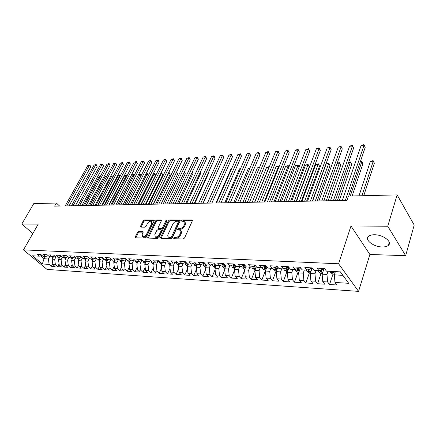 <?xml version="1.0" encoding="UTF-8"?>
<svg xmlns="http://www.w3.org/2000/svg" width="436" height="436" viewBox="0 0 436 436"><rect width="100%" height="100%" fill="white"/><g stroke="black" fill="none" stroke-linecap="round" stroke-linejoin="round"><path stroke-width="0.65" d="M173.588 238.061L173.888 238.743L183.224 238.95L184.553 238.007L192.32 220.878L191.862 219.94L182.57 219.94L181.665 220.589L181.747 221.183L184.172 221.504C184.968 222.066 185.098 222.976 184.575 224.235L183.932 225.646C182.924 227.467 181.534 228.464 179.757 228.628L178.564 228.617L177.654 229.265L177.741 229.876L180.139 230.203C180.951 230.78 181.087 231.718 180.553 233.009L179.899 234.437C178.88 236.285 177.479 237.282 175.703 237.429L174.504 237.407L173.588 238.061M180.684 230.791L180.76 230.873C181.572 231.451 181.708 232.383 181.174 233.68L180.52 235.102C179.507 236.95 178.106 237.947 176.329 238.094L175.136 238.067L174.209 238.748M178.275 229.93L179.185 229.282L178.564 228.617M382.236 246.961C385.01 247.01 387.048 246.482 388.362 245.375C392.765 242.051 383.157 234.628 374.47 234.753C371.777 234.742 369.799 235.271 368.545 236.345C364.229 239.74 373.641 246.967 382.236 246.961M138.724 231.494L137.493 232.383L135.247 236.95L135.334 237.805L145.025 238.089L146.278 237.184L154.186 220.839L154.093 220.017L144.403 219.946L143.182 220.829L140.517 226.246L140.866 227.145L144.866 227.183L146.104 226.289L147.428 223.581C148.643 221.679 149.995 220.948 151.472 221.379L151.717 223.597L146.512 234.345C145.297 236.258 143.945 236.993 142.468 236.563L142.212 234.268L143.09 232.47L142.997 231.625L138.724 231.494L139.357 232.132L138.125 233.02L135.781 237.876M54.609 206.13L346.958 200.397L348.424 196.064L397.125 194.897L387.757 226.213L350.98 225.995L338.592 263.775L23.473 249.877L38.226 224.131L21.8 224.033L33.785 203.579L56.358 203.04L54.609 206.13M160.557 237.489L160.955 238.448L171.01 238.677L172.313 237.745L180.133 220.867L180.014 220.022L169.686 219.946L168.416 220.856L160.557 237.489L161.091 238.448M157.81 238.378L147.804 238.083L147.7 237.217L155.603 220.839L156.846 219.946L161.26 220.017L161.364 220.85L158.192 227.483L158.295 228.333L161.353 228.437L162.623 227.527L165.92 220.578L167.01 219.995L167.086 220.578L159.091 237.462L157.81 238.378M338.592 263.775L358.572 291.379L47.039 269.41L23.473 249.877M332.979 274.119L329.556 284.506L336.881 284.991L334.968 282.446L348.724 283.313L340.369 271.873L326.466 271.148L324.46 268.483L317.027 268.113L319.048 270.761L314.165 270.505L312.132 267.873L304.878 267.513L306.928 270.129L302.164 269.879L300.11 267.273L293.036 266.925L295.107 269.513L290.463 269.268L288.381 266.696L281.482 266.352L283.574 268.908L279.04 268.674L276.936 266.129L270.206 265.797L272.32 268.32L267.895 268.091L265.769 265.573L259.197 265.246L261.333 267.748L257.011 267.524L254.864 265.034L248.444 264.717L250.602 267.192L246.378 266.968L244.215 264.505L237.947 264.194L240.116 266.641L235.99 266.429L233.816 263.993L227.69 263.687L229.876 266.107L225.843 265.9L223.652 263.486L217.668 263.191L219.864 265.584L215.924 265.382L213.722 262.995L207.868 262.706L210.081 265.077L206.228 264.875L204.01 262.516L198.287 262.232L200.511 264.576L196.745 264.38L194.516 262.041L188.919 261.764L191.153 264.085L187.464 263.894L185.224 261.584L179.752 261.311L181.997 263.611L178.389 263.42L176.139 261.131L170.781 260.864L173.038 263.142L169.506 262.957L167.25 260.69L162.007 260.434L164.268 262.685L160.808 262.505L158.546 260.259L153.412 260.009L155.679 262.238L152.295 262.058L150.022 259.84L144.997 259.589L147.275 261.796L143.956 261.627L141.684 259.425L136.757 259.18L139.04 261.366L135.792 261.197L133.509 259.022L128.685 258.782L130.969 260.946L127.792 260.783L125.503 258.624L120.777 258.39L123.066 260.537L119.949 260.374L117.66 258.232L113.028 258.003L115.322 260.129L112.265 259.97L109.97 257.85L105.43 257.627L107.725 259.736L104.733 259.578L102.433 257.48L97.986 257.256L100.28 259.344L97.342 259.191L95.043 257.115L90.683 256.897L92.982 258.968L90.099 258.815L87.8 256.755L83.516 256.542L85.821 258.592L82.993 258.444L80.693 256.401L76.491 256.194L78.796 258.226L76.022 258.079L73.717 256.057L69.597 255.85L71.902 257.867L69.182 257.725L66.877 255.719L62.833 255.518L65.138 257.513L62.468 257.371L60.163 255.387L56.195 255.185L58.5 257.164L55.879 257.027L53.574 255.06L49.677 254.864L51.982 256.826L49.41 256.69L47.104 254.738L43.278 254.548L45.584 256.493L43.055 256.363L40.755 254.422L36.995 254.237L39.294 256.166L41.992 255.469M329.556 284.506L327.621 281.978L322.787 281.672L322.139 274.19L324.073 268.462M321.054 273.465L317.577 283.722L324.727 284.19L322.787 281.672M317.577 283.722L315.62 281.22L310.901 280.926L310.247 273.53L312.181 267.938M309.407 272.827L305.887 282.959L312.868 283.416L310.901 280.926M305.887 282.959L303.903 280.484L299.298 280.19L298.638 272.887L300.469 267.737M298.044 272.2L294.474 282.206L301.292 282.653L299.298 280.19M294.474 282.206L292.469 279.759L287.973 279.476L287.308 272.255L289.035 267.508M286.942 271.595L283.335 281.476L289.989 281.912L287.973 279.476M283.335 281.476L281.307 279.056L276.915 278.778L276.239 271.639L277.874 267.263M276.092 271.001L272.451 280.762L278.947 281.187L276.915 278.778M272.451 280.762L270.402 278.364L266.113 278.097L265.431 271.039L266.974 267.001M265.497 270.418L261.813 280.065L268.167 280.479L266.113 278.097M261.813 280.065L259.752 277.694L255.556 277.427L254.875 270.456L256.324 266.728M254.88 270.505L251.425 279.383L257.627 279.792L255.556 277.427M251.425 279.383L249.343 277.034L245.245 276.778L244.558 269.884L245.92 266.451M244.601 270.32L241.261 278.718L247.332 279.116L245.245 276.778M241.261 278.718L239.168 276.391L235.157 276.141L234.47 269.323L235.751 266.156M234.546 270.113L231.331 278.064L237.26 278.451L235.157 276.141M231.331 278.064L229.216 275.765L225.298 275.519L224.605 268.772L225.81 265.856M224.72 269.895L221.613 277.427L227.418 277.808L225.298 275.519M221.613 277.427L219.488 275.149L215.657 274.909L214.959 268.238L216.152 265.393M215.106 269.661L212.109 276.805L217.787 277.176L215.657 274.909M212.109 276.805L209.972 274.549L206.223 274.315L205.52 267.715L206.724 264.903M205.699 269.415L202.805 276.195L208.364 276.56L206.223 274.315M202.805 276.195L200.658 273.961L196.99 273.732L196.287 267.203L197.497 264.418M196.5 269.159L193.704 275.596L199.143 275.955L196.99 273.732M193.704 275.596L191.546 273.388L187.954 273.159L187.251 266.701L188.466 263.949M187.491 268.898L184.793 275.012L190.118 275.361L187.954 273.159M184.793 275.012L182.624 272.822L179.109 272.604L178.4 266.211L179.621 263.486M178.667 268.63L176.068 274.44L181.283 274.784L179.109 272.604M176.068 274.44L173.893 272.271L170.449 272.053L169.74 265.726L170.966 263.033M170.035 268.353L167.522 273.879L172.629 274.211L170.449 272.053M167.522 273.879L165.337 271.732L161.963 271.519L161.255 265.257L162.486 262.592M161.571 268.069L159.151 273.328L164.154 273.655L161.963 271.519M159.151 273.328L156.96 271.203L153.657 270.996L152.943 264.794L154.175 262.156M153.287 267.786L150.949 272.789L155.848 273.11L153.657 270.996M150.949 272.789L148.752 270.685L145.515 270.478L144.796 264.341L146.038 261.731M145.166 267.497L142.91 272.266L147.711 272.582L145.515 270.478M142.91 272.266L140.703 270.178L137.531 269.977L136.817 263.9L138.059 261.317M137.204 267.208L135.029 271.748L139.738 272.059L137.531 269.977M135.029 271.748L132.822 269.677L129.71 269.481L128.991 263.464L130.239 260.908M129.405 266.914L127.301 271.241L131.917 271.541L129.71 269.481M127.301 271.241L125.088 269.192L122.042 268.996L121.322 263.039L122.571 260.51M121.753 266.619L119.726 270.745L124.255 271.039L122.042 268.996M119.726 270.745L117.513 268.712L114.521 268.522L113.801 262.625L115.055 260.118M114.254 266.32L112.297 270.255L116.739 270.549L114.521 268.522M112.297 270.255L110.079 268.244L107.147 268.058L106.428 262.21L107.676 259.731M106.896 266.025L105.011 269.78L109.365 270.064L107.147 268.058M105.011 269.78L102.787 267.78L99.909 267.6L99.19 261.813L100.476 259.289M99.675 265.731L97.855 269.306L102.133 269.59L99.909 267.6M97.855 269.306L95.631 267.328L92.808 267.148L92.089 261.415L93.418 258.842M92.596 265.431L90.841 268.849L95.032 269.121L92.808 267.148M90.841 268.849L88.612 266.887L85.843 266.712L85.124 261.028L86.492 258.406M85.641 265.137L83.952 268.396L88.067 268.669L85.843 266.712M83.952 268.396L81.723 266.451L79.003 266.282L78.284 260.652L79.695 257.976M78.823 264.843L77.188 267.955L81.232 268.216L79.003 266.282M77.188 267.955L74.965 266.025L72.294 265.856L71.575 260.276L73.019 257.562M72.125 264.548L70.55 267.519L74.518 267.78L72.294 265.856M70.55 267.519L68.321 265.606L65.7 265.437L64.98 259.911L66.463 257.153M65.547 264.254L64.032 267.088L67.929 267.344L65.7 265.437M64.032 267.088L61.803 265.192L59.231 265.028L58.511 259.551L60.026 256.76M59.089 263.965L57.628 266.669L61.454 266.919L59.231 265.028M57.628 266.669L55.399 264.788L52.87 264.63L52.157 259.197L53.704 256.373M52.745 263.676L51.339 266.26L55.099 266.505L52.87 264.63M51.339 266.26L49.115 264.39L42.325 263.96L32.515 255.812L39.294 256.166M45.584 256.493L48.325 255.774M45.317 256.477L44.058 258.75L48.396 258.989L49.655 256.706M49.115 264.39L48.396 258.989M42.325 263.96L44.058 258.75L40.586 255.834M51.982 256.826L54.778 256.09M52.157 259.197L54.685 259.338L55.944 257.033M55.399 264.788L54.685 259.338M58.5 257.164L61.345 256.406M58.511 259.551L61.084 259.692L62.381 257.3M61.803 265.192L61.084 259.692M65.138 257.513L68.043 256.728M64.98 259.911L67.607 260.058L68.959 257.529M68.321 265.606L67.607 260.058M71.902 257.867L74.861 257.06M71.575 260.276L74.245 260.423L75.657 257.758M74.965 266.025L74.245 260.423M78.796 258.226L81.81 257.393M78.284 260.652L81.003 260.799L82.48 257.987M81.723 266.451L81.003 260.799M85.821 258.592L88.895 257.736M85.124 261.028L87.892 261.186L89.434 258.221M88.612 266.887L87.892 261.186M92.982 258.968L96.111 258.079M92.089 261.415L94.912 261.573L96.52 258.45M95.631 267.328L94.912 261.573M100.28 259.344L103.474 258.434M99.19 261.813L102.068 261.971L103.741 258.673M102.787 267.78L102.068 261.971M107.725 259.736L110.984 258.788M106.428 262.21L109.36 262.374L111.104 258.902M110.079 268.244L109.36 262.374M115.322 260.129L118.647 259.153M113.801 262.625L116.794 262.788L118.592 259.169M117.513 268.712L116.794 262.788M123.066 260.537L126.456 259.524M121.322 263.039L124.374 263.208L126.135 259.622M125.088 269.192L124.374 263.208M130.969 260.946L134.435 259.9M128.991 263.464L132.103 263.638L133.825 260.085M132.822 269.677L132.103 263.638M139.04 261.366L142.572 260.287M136.817 263.9L139.989 264.074L141.673 260.559M140.703 270.178L139.989 264.074M147.275 261.796L150.878 260.674M144.796 264.341L148.033 264.521L149.673 261.05M148.752 270.685L148.033 264.521M155.679 262.238L159.363 261.071M152.943 264.794L156.246 264.979L157.843 261.551M156.96 271.203L156.246 264.979M164.268 262.685L168.029 261.475M161.255 265.257L164.628 265.442L166.176 262.069M165.337 271.732L164.628 265.442M173.038 263.142L176.88 261.883M169.74 265.726L173.179 265.916L174.683 262.603M173.893 272.271L173.179 265.916M181.997 263.611L185.927 262.303M178.4 266.211L181.916 266.401L183.365 263.153M182.624 272.822L181.916 266.401M191.153 264.085L195.17 262.728M187.251 266.701L190.843 266.897L192.238 263.72M191.546 273.388L190.843 266.897M200.511 264.576L204.615 263.159M196.287 267.203L199.955 267.404L201.296 264.303M200.658 273.961L199.955 267.404M210.081 265.077L214.278 263.6M205.52 267.715L209.269 267.922L210.55 264.908M209.972 274.549L209.269 267.922M224.099 263.982L219.864 265.584M214.959 268.238L218.79 268.451L220.011 265.535M219.488 275.149L218.79 268.451M234.137 264.347L229.876 266.107M224.605 268.772L228.524 268.99L229.712 266.102M229.216 275.765L228.524 268.99M244.405 264.717L244.253 265.099L240.116 266.641M234.47 269.323L238.476 269.546L239.653 266.619M239.168 276.391L238.476 269.546M254.913 265.088L254.7 265.622L250.602 267.192M244.558 269.884L248.656 270.107L249.823 267.148M249.343 277.034L248.656 270.107M265.622 265.568L265.399 266.156L261.333 267.748M254.875 270.456L259.071 270.691L260.227 267.693M259.752 277.694L259.071 270.691M276.571 266.107L276.348 266.707L272.32 268.32M265.431 271.039L269.726 271.279L270.87 268.249M270.402 278.364L269.726 271.279M287.782 266.663L287.558 267.273L283.574 268.908M276.239 271.639L280.637 271.884L281.77 268.816M281.307 279.056L280.637 271.884M299.265 267.235L299.047 267.846L295.107 269.513M287.308 272.255L291.804 272.505L292.927 269.399M292.469 279.759L291.804 272.505M311.037 267.818L310.819 268.44L306.928 270.129M298.638 272.887L303.243 273.143L304.355 269.993M303.903 280.484L303.243 273.143M323.098 268.418L322.885 269.045L319.048 270.761M310.247 273.53L314.966 273.792L316.062 270.603M315.62 281.22L314.966 273.792M322.139 274.19L326.978 274.457L328.057 271.23M327.621 281.978L326.978 274.457M59.574 206.032L56.358 203.04M21.8 224.033L32.836 233.538M350.98 225.995L369.881 254.482L405.66 255.687L387.757 226.213M405.66 255.687L414.2 225.052L397.125 194.897M369.881 254.482L358.572 291.379M334.968 282.446L334.33 274.865L335.398 271.612M334.33 274.865L342.903 275.345M184.717 222.098L184.788 222.175C185.578 222.736 185.714 223.646 185.191 224.911L184.548 226.317C183.54 228.137 182.15 229.129 180.379 229.292L179.185 229.282M192.407 220.621L183.18 220.611L182.286 221.243M180.221 220.611L170.302 220.605L169.032 221.515L161.189 238.143M170.678 237.326L171.588 236.677L178.46 221.88L178.373 221.292L176.918 221.232C175.179 221.406 173.811 222.387 172.809 224.18L168.105 234.23C167.555 235.533 167.686 236.47 168.498 237.048L170.678 237.326L171.31 237.985L172.22 237.337L171.588 236.677M178.488 221.417L179.071 222.551L172.22 237.337M168.601 237.162L170.062 237.958L169.435 237.298M171.31 237.985L170.062 237.958M161.451 220.6L157.467 220.594L156.224 221.493L148.235 238.16M158.769 228.829L161.979 229.091L163.244 228.181L166.536 221.237L165.92 220.578M167.015 220.725L166.536 221.237M154.862 234.448L155.151 236.77C156.688 237.228 158.066 236.481 159.298 234.524L161.135 230.66L160.742 229.723L157.963 229.69L156.698 230.6L154.862 234.448M155.374 237.004L155.783 237.418C157.32 237.876 158.699 237.13 159.93 235.173L159.298 234.524M161.178 229.963L161.761 231.309L159.93 235.173M143.188 232.192L139.357 232.132M142.719 236.819L143.101 237.2C144.583 237.636 145.929 236.895 147.145 234.982L146.512 234.345M151.853 221.782L152.338 224.246L147.145 234.982M154.273 220.594L145.025 220.583L143.804 221.466L141.046 227.145M334.548 274.206L332.859 274.113L330.57 272.604L330.03 271.334M363.771 195.699L374.355 163.189L373.238 161.233L370.344 161.402L359.008 195.808M332.341 271.454L332.521 272.042L333.954 272.538L333.807 271.53M361.951 195.742L373.238 161.233L373.112 160.617L374.355 163.189M370.344 161.402L373.112 160.617M348.745 196.053L365.226 147.248L364.055 145.21L345.323 200.429M361.122 145.422L363.951 144.621L364.055 145.21L361.122 145.422L342.315 200.489M363.951 144.621L365.226 147.248M323.823 269.197L323.834 268.451M322.357 273.536L320.863 273.454L318.585 271.96L318.04 270.707M352.13 195.977L362.899 163.822L361.76 161.892L360.25 161.974M320.182 270.255L320.476 271.405L321.877 271.901L321.55 269.644M350.282 196.02L361.76 161.892L361.667 161.282L362.899 163.822M360.452 161.385L361.667 161.282M311.98 268.532L311.991 267.868M310.47 272.887L309.151 272.811L306.89 271.339L306.334 270.097M339.273 200.549L351.694 164.443L350.539 162.53L348.566 162.644M308.405 269.486L308.726 270.783L310.094 271.279L309.756 268.903M308.726 270.783L309.277 269.11M337.393 200.587L350.479 161.925L351.694 164.443M348.686 162.29L350.479 161.925M335.382 200.625L353.618 148.077L352.43 146.06L333.398 200.664M349.568 146.273L351.22 145.564L352.364 145.482L352.43 146.06L349.568 146.273L330.461 200.724M352.364 145.482L353.618 148.077M323.768 200.854L342.276 148.889L341.072 146.899L321.752 200.892M338.271 147.101L341.034 146.322L341.072 146.899L338.271 147.101L318.88 200.947M341.034 146.322L342.276 148.889M298.862 272.249L297.723 272.184L295.526 270.767L294.91 269.502M328.134 200.767L340.734 165.048L339.562 163.162L337.142 163.298M296.911 268.75L297.248 270.178L298.589 270.669L298.24 268.189M297.248 270.178L297.793 268.38M326.226 200.805L339.53 162.563L340.734 165.048M337.186 163.173L339.53 162.563M287.537 271.628L286.556 271.574L284.321 270.129L283.738 268.843M317.239 200.98L330.008 165.636L328.826 163.778L326.177 163.925L312.617 201.072M285.689 268.042L286.049 269.59L287.362 270.075L287.002 267.502M286.049 269.59L286.583 267.671M315.31 201.018L328.82 163.178L330.008 165.636M326.177 163.925L328.82 163.178M312.416 201.072L331.186 149.679L329.965 147.711L310.377 201.116M327.223 147.913L329.959 147.139L329.965 147.711L327.223 147.913L307.571 201.17M329.959 147.139L331.186 149.679M301.331 201.29L320.34 150.453L319.103 148.513L299.265 201.334M316.427 148.709L318.057 148.022L319.125 147.946L319.103 148.513L316.427 148.709L296.524 201.388M319.125 147.946L320.34 150.453M276.473 271.018L275.65 270.974L273.432 269.552L272.805 268.129M306.584 201.187L319.517 166.22L318.313 164.377L315.724 164.525L301.995 201.279M274.735 267.355L275.105 269.012L276.391 269.497L276.032 266.837M275.105 269.012L275.639 266.99M304.628 201.225L318.335 163.789L319.517 166.22M315.724 164.525L318.335 163.789M290.49 201.503L309.729 151.21L308.481 149.292L288.403 201.546M305.859 149.483L308.53 148.731L308.481 149.292L305.859 149.483L285.727 201.596M308.53 148.731L309.729 151.21M265.666 270.429L262.794 268.979L262.129 267.437M296.158 201.394L309.238 166.786L308.029 164.966L305.489 165.113L291.608 201.481M264.036 266.69L264.412 268.445L265.677 268.93L265.306 266.194M264.412 268.445L264.952 266.331M294.186 201.432L308.078 164.377L309.238 166.786M305.489 165.113L308.078 164.377M279.896 201.71L299.347 151.951L298.082 150.055L277.786 201.754M295.521 150.246L297.134 149.57L298.159 149.499L298.082 150.055L295.521 150.246L275.171 201.803M298.159 149.499L299.347 151.951M255.109 269.846L252.395 268.423L251.703 266.767M253.583 266.047L253.965 267.895L255.202 268.374L254.837 265.273M253.965 267.895L254.515 265.693M283.961 201.634L297.957 165.544L295.472 165.685L281.443 201.683M299.042 167.135L297.957 165.544L298.028 164.961L299.069 167.059M295.472 165.685L298.028 164.961M244.792 269.285L242.225 267.884L241.511 266.124M243.364 265.426L243.751 267.355L244.967 267.829L244.591 264.93M243.751 267.355L244.313 264.952M273.961 201.83L288.092 166.105L285.656 166.247L271.492 201.879M288.839 167.179L288.092 166.105L288.191 165.533L288.943 166.906M285.656 166.247L288.191 165.533M234.71 268.729L232.29 267.35L231.549 265.497M233.38 264.826L233.767 266.832L234.96 267.301L234.584 264.848M233.767 266.832L234.328 264.565M264.167 202.021L278.43 166.661L276.048 166.797L261.753 202.07M278.849 167.25L278.55 166.089L279.04 166.781M276.048 166.797L278.55 166.089M224.845 268.189L222.567 266.832L221.81 264.886M223.614 264.243L224 266.314L225.172 266.783L224.78 264.723M224 266.314L224.567 264.489M254.58 202.206L268.968 167.201L266.63 167.337L252.215 202.255M269.077 167.353L269.274 166.863M266.63 167.337L269.11 166.634M215.193 267.66L213.057 266.325L212.288 264.298M214.06 263.676L214.452 265.813L215.602 266.276L215.231 264.63M259.387 167.751L257.404 167.865L242.879 202.44M257.404 167.865L259.627 167.184M205.787 267.094L203.748 265.824L202.969 263.731M204.713 263.262L205.105 265.317L206.233 265.78L205.934 264.559M249.839 168.296L248.362 168.383L233.729 202.615M248.362 168.383L250.079 167.735M196.576 266.538L194.641 265.339L193.851 263.175M195.562 263.142L195.955 264.837L197.067 265.295L196.843 264.385M240.487 168.83L239.495 168.89L224.763 202.795M239.495 168.89L240.672 168.4M187.562 265.998L185.725 264.865L184.924 262.635M188.145 264.679L187.862 263.916M186.624 263.028L187 264.363L188.069 264.837M231.325 169.353L230.802 169.386L215.978 202.963M230.802 169.386L231.423 169.13M178.733 265.47L176.989 264.396L176.188 262.112M179.338 264.118L179.071 263.458M177.91 262.935L178.231 263.9L179.212 264.401M222.349 169.871L207.367 203.132M170.089 264.952L168.438 263.938L167.631 261.605M203.143 203.214L217.21 171.762M170.71 263.595L170.46 263.006M169.413 262.864L170.547 263.954M161.625 264.45L160.061 263.491L159.254 261.11M194.832 203.378L209.057 172.324L208.713 171.898M162.236 263.055L162.029 262.57M161.026 262.516L162.061 263.507M208.828 171.648L209.057 172.324M153.336 263.954L151.853 263.055L151.041 260.832M186.684 203.541L200.974 172.77L200.38 172.046M153.968 262.608L153.766 262.134M152.785 262.085L153.755 263.061M200.582 171.61L200.974 172.77M145.21 263.475L143.809 262.625L143.008 260.712M178.689 203.694L193.039 173.212L192.205 172.209M145.847 262.134L145.668 261.714M144.708 261.665L145.613 262.619M192.472 171.642L193.039 173.212M137.247 263.006L135.923 262.2L135.16 260.597M170.847 203.852L185.256 173.642L184.183 172.378M137.885 261.671L137.732 261.3M136.79 261.251L137.64 262.189M184.461 171.806L185.256 173.642M129.443 262.543L128.189 261.791L127.492 260.499M163.146 203.999L177.61 174.062L176.318 172.563M130.086 261.219L129.955 260.897M129.029 260.848L129.824 261.758M176.585 172.007L177.61 174.062M121.791 262.096L120.609 261.382L119.993 260.374M155.592 204.146L170.1 174.476L168.498 172.95M122.44 260.777L122.325 260.494M121.421 260.45L122.162 261.338M153.423 204.19L168.759 172.939L169.103 172.416L170.1 174.476M168.748 172.438L169.103 172.416M114.287 261.655L113.175 260.984L112.553 259.987M148.175 204.293L162.726 174.885L161.38 173.359L160.797 173.392M113.954 260.058L114.652 260.924M146 204.337L161.38 173.359L161.74 172.847L162.726 174.885M161.048 172.885L161.74 172.847M106.924 261.224L105.877 260.597L105.261 259.605M140.893 204.435L155.483 175.283L154.137 173.773L153.238 173.828M106.635 259.676L107.283 260.515M138.713 204.479L154.137 173.773L154.502 173.261L155.042 173.866L155.483 175.283M153.428 173.446L154.502 173.261M99.708 260.799L98.1 259.235M99.452 259.3L100.057 260.112M131.558 204.62L147.019 174.182L145.815 174.247M148.305 175.604L147.019 174.182L147.395 173.675L148.333 175.55M145.94 174.013L147.395 173.675M92.623 260.385L91.08 258.864M92.405 258.935L92.966 259.72M124.533 204.757L140.027 174.58L138.534 174.667M141.062 175.719L140.027 174.58L140.414 174.078L141.193 175.457M138.583 174.569L140.414 174.078M85.669 259.981L84.186 258.504M85.483 258.575L86.012 259.327M117.633 204.893L133.154 174.972L131.454 175.07L115.922 204.925M133.95 175.839L133.154 174.972L133.552 174.476L134.19 175.381M131.454 175.07L133.552 174.476M269.541 201.917L289.188 152.682L287.913 150.802L267.41 201.955M285.4 150.987L288.011 150.246L287.913 150.802L285.4 150.987L264.854 202.01M288.011 150.246L289.188 152.682M259.409 202.113L279.242 153.39L277.955 151.537L257.262 202.157M275.498 151.717L278.081 150.981L277.955 151.537L275.498 151.717L254.76 202.206M278.081 150.981L279.242 153.39M249.496 202.309L269.508 154.082L268.205 152.251L247.332 202.353M265.802 152.431L267.393 151.777L268.353 151.706L268.205 152.251L265.802 152.431L244.885 202.397M268.353 151.706L269.508 154.082M239.8 202.5L259.97 154.764L258.657 152.954L237.62 202.538M256.303 153.129L258.826 152.409L258.657 152.954L256.303 153.129L235.222 202.587M258.826 152.409L259.97 154.764M230.306 202.685L250.629 155.434L249.305 153.641L228.11 202.729M246.999 153.81L249.496 153.101L249.305 153.641L246.999 153.81L225.766 202.773M249.496 153.101L250.629 155.434M221.014 202.865L241.473 156.088L240.143 154.317L218.807 202.909M237.887 154.48L240.356 153.777L240.143 154.317L237.887 154.48L216.512 202.953M240.356 153.777L241.473 156.088M211.912 203.045L232.508 156.726L231.167 154.976L209.694 203.089M228.955 155.14L230.513 154.508L231.402 154.442L231.167 154.976L228.955 155.14L207.443 203.132M231.402 154.442L232.508 156.726M203.002 203.22L223.717 157.352L222.371 155.619L200.773 203.263M220.196 155.783L222.616 155.091L222.371 155.619L220.196 155.783L198.571 203.307M222.616 155.091L223.717 157.352M194.271 203.389L215.095 157.968L213.744 156.257L192.031 203.432M211.613 156.41L214.011 155.728L213.744 156.257L211.613 156.41L189.873 203.476M214.011 155.728L215.095 157.968M185.72 203.558L206.648 158.573L205.285 156.878L183.463 203.601M203.198 157.031L205.569 156.355L205.285 156.878L203.198 157.031L181.354 203.645M205.569 156.355L206.648 158.573M177.332 203.721L198.358 159.167L196.99 157.489L175.076 203.765M194.947 157.636L197.29 156.971L196.99 157.489L194.947 157.636L172.999 203.808M197.29 156.971L198.358 159.167M169.119 203.885L190.227 159.745L188.859 158.083L166.846 203.928M186.848 158.23L189.175 157.57L188.859 158.083L186.848 158.23L164.819 203.966M189.175 157.57L190.227 159.745M161.058 204.043L182.253 160.317L180.875 158.671L158.786 204.086M178.902 158.813L181.207 158.159L180.875 158.671L178.902 158.813L156.791 204.124M181.207 158.159L182.253 160.317M153.161 204.195L174.427 160.873L173.043 159.249L150.878 204.239M171.108 159.391L173.392 158.742L173.043 159.249L171.108 159.391L148.927 204.277M173.392 158.742L174.427 160.873M145.411 204.348L166.743 161.424L165.358 159.81L143.122 204.391M163.462 159.952L165.718 159.309L165.358 159.81L163.462 159.952L141.21 204.43M165.718 159.309L166.743 161.424M137.809 204.495L159.205 161.963L157.816 160.366L135.514 204.544M155.952 160.502L158.186 159.865L157.816 160.366L155.952 160.502L133.639 204.577M158.186 159.865L159.205 161.963M130.353 204.642L151.799 162.492L150.409 160.911L128.053 204.686M148.578 161.042L150.791 160.415L150.409 160.911L148.578 161.042L126.211 204.724M150.791 160.415L151.799 162.492M123.034 204.784L144.534 163.01L143.133 161.445L120.728 204.833M141.34 161.576L143.531 160.949L143.133 161.445L141.34 161.576L118.924 204.865M143.531 160.949L144.534 163.01M115.851 204.925L137.394 163.516L135.994 161.969L113.545 204.975M134.228 162.099L136.403 161.478L135.994 161.969L134.228 162.099L111.769 205.007M136.403 161.478L137.394 163.516M108.798 205.067L130.38 164.018L128.98 162.486L106.488 205.111M127.241 162.612L129.399 161.996L128.98 162.486L127.241 162.612L104.744 205.143M129.399 161.996L130.38 164.018M101.877 205.203L123.492 164.514L122.085 162.993L99.566 205.247M120.38 163.119L122.516 162.508L122.085 162.993L120.38 163.119L97.849 205.28M122.516 162.508L123.492 164.514M78.845 259.584L77.417 258.156M78.693 258.221L79.183 258.946M110.848 205.024L126.396 175.359L124.729 175.457L109.174 205.056M126.969 175.97L126.396 175.359L126.811 174.863L127.279 175.37M124.729 175.457L126.811 174.863M95.075 205.334L116.723 164.993L115.317 163.489L92.764 205.378M113.638 163.614L115.758 163.01L115.317 163.489L113.638 163.614L91.08 205.411M115.758 163.01L116.723 164.993M72.147 259.197L70.774 257.807M72.823 257.927L72.73 257.638M72.011 257.834L72.485 258.57M104.188 205.154L119.758 175.741L118.118 175.833L102.536 205.187M120.107 176.111L119.758 175.741L120.178 175.25L120.423 175.506M118.118 175.833L120.178 175.25M88.399 205.465L110.068 165.473L108.662 163.98L86.083 205.509M107.016 164.1L109.109 163.5L108.662 163.98L107.016 164.1L84.431 205.541M109.109 163.5L110.068 165.473M65.569 258.815L64.25 257.463M66.25 257.551L66.158 257.24M65.444 257.431L65.901 258.199M97.637 205.285L113.229 176.117L111.616 176.209L96.018 205.318M113.36 176.253L113.687 175.648M111.616 176.209L113.66 175.626M81.837 205.596L103.528 165.936L102.122 164.459L79.521 205.639M100.503 164.579L102.58 163.985L102.122 164.459L100.503 164.579L77.902 205.672M102.58 163.985L103.528 165.936M59.111 258.444L57.841 257.131M59.797 257.18L59.699 256.848M58.996 257.033L59.443 257.834M106.689 176.487L105.223 176.575L89.609 205.443M105.223 176.575L106.945 176.013M75.395 205.721L97.103 166.394L95.691 164.933L73.079 205.765M94.1 165.048L96.16 164.459L95.691 164.933L94.1 165.048L71.482 205.797M96.16 164.459L97.103 166.394M52.767 258.079L51.546 256.804M53.454 256.82L53.356 256.466M52.658 256.646L53.099 257.474M100.057 176.869L98.939 176.934L83.314 205.563M98.939 176.934L100.313 176.4M69.062 205.847L90.781 166.846L89.369 165.397L66.746 205.89M87.81 165.511L89.849 164.928L89.369 165.397L87.81 165.511L65.177 205.923M89.849 164.928L90.781 166.846M176.329 238.094L175.703 237.429M180.52 235.102L179.899 234.437M181.174 233.68L180.553 233.009M180.379 229.292L179.757 228.628M184.548 226.317L183.932 225.646M185.191 224.911L184.575 224.235M183.18 220.611L182.57 219.94M192.412 220.556L191.862 219.94M175.136 238.067L174.504 237.407M169.032 221.515L168.416 220.856M170.302 220.605L169.686 219.946M180.232 220.518L179.703 219.94M179.071 222.551L178.46 221.88M148.338 237.854L147.7 237.217M156.224 221.493L155.603 220.839M157.467 220.594L156.846 219.946M161.467 220.469L160.971 219.946M159.2 229.058L158.579 228.41M161.979 229.091L161.353 228.437M163.244 228.181L162.623 227.527M161.761 231.309L161.135 230.66M143.204 232.028L142.73 231.554M152.338 224.246L151.717 223.597M141.144 226.884L140.517 226.246M143.804 221.466L143.182 220.829M145.025 220.583L144.403 219.946M154.295 220.447L153.81 219.946M135.885 237.582L135.247 236.95M138.125 233.02L137.493 232.383M330.63 272.642L334.984 272.876M332.712 271.475L332.521 272.042M318.645 271.999L322.803 272.222M322.362 269.279L323.774 269.35M320.994 269.889L320.476 271.405M306.949 271.377L310.917 271.59M310.285 268.669L311.904 268.75M295.526 270.767L299.319 270.969M298.507 268.075L300.317 268.167M284.381 270.167L287.994 270.364M287.013 267.497L289.003 267.595M273.486 269.584L276.942 269.77M276.026 266.941L277.678 267.023M262.848 269.017L266.14 269.192M265.306 266.401L266.516 266.461M252.449 268.462L255.589 268.63M254.826 265.873L255.621 265.911M242.28 267.917L245.272 268.075M244.58 265.355L244.978 265.371M232.344 267.388L235.189 267.541M222.622 266.865L225.33 267.012M213.106 266.358L215.689 266.494M213.722 263.796L214.06 263.813M215.035 264.418L214.452 265.813M203.803 265.862L206.261 265.993M204.173 263.311L204.707 263.339M205.585 264.194L205.105 265.317M194.69 265.371L197.028 265.497M194.832 262.843L195.301 262.864M196.336 263.954L195.955 264.837M185.774 264.897L187.992 265.012M185.692 262.379L186.014 262.396M187.289 263.709L187 264.363M177.043 264.429L179.147 264.543M178.444 263.426L178.231 263.9M168.492 263.971L170.487 264.08M169.86 262.979L169.642 263.448M160.11 263.524L162.007 263.622M161.451 262.537L161.233 263.001M151.902 263.082L153.695 263.18M153.205 262.107L152.992 262.57M143.858 262.652L145.559 262.745M145.134 261.687L144.916 262.14M135.972 262.232L137.574 262.319M137.215 261.273L136.997 261.725M128.239 261.818L129.754 261.9M129.454 260.87L129.236 261.317M120.658 261.415L122.085 261.491M121.846 260.472L121.628 260.913M113.224 261.017L114.57 261.088M114.385 260.079L114.161 260.521M105.926 260.624L107.191 260.695M107.06 259.698L106.842 260.134M98.77 260.243L99.958 260.308M99.877 259.327L99.659 259.752M91.745 259.867L92.857 259.927M92.83 258.957L92.612 259.382M84.856 259.496L85.892 259.556M85.93 258.559L85.69 259.017M78.088 259.137L79.058 259.191M79.189 258.117L78.9 258.657M71.444 258.782L72.343 258.831M72.567 257.687L72.234 258.308M64.92 258.434L65.754 258.477M66.065 257.262L65.689 257.959M58.511 258.09L59.28 258.134M59.678 256.853L59.258 257.622M52.216 257.752L52.925 257.79M53.366 256.515L52.941 257.289M389.255 242.34L388.362 245.375M169.124 237.707L168.498 237.048M158.922 228.987L158.295 228.333M155.783 237.418L155.151 236.77M143.101 237.2L142.468 236.563"/></g></svg>
